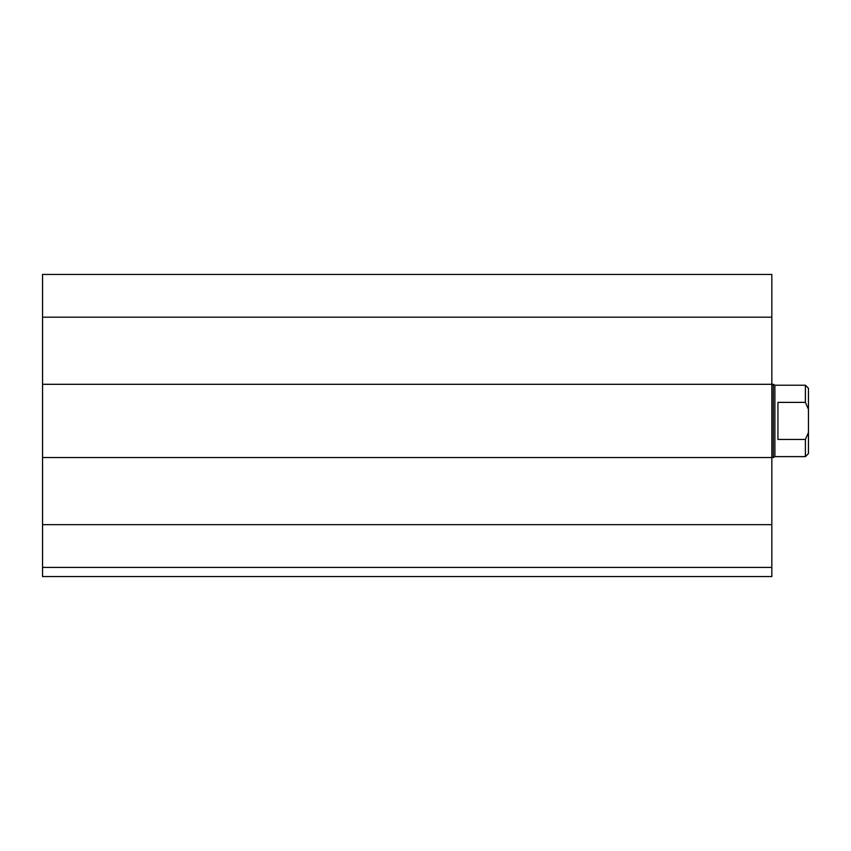 <?xml version="1.0" encoding="UTF-8"?>
<svg xmlns="http://www.w3.org/2000/svg" width="851" height="851" viewBox="0 0 851 851"><rect width="100%" height="100%" fill="white"/><g stroke="black" fill="none" stroke-linecap="round" stroke-linejoin="round"><path stroke-width="1.28" d="M771.836 567.394L42.55 567.394L42.55 576.542L771.836 576.542L771.836 274.458L42.55 274.458L42.55 317.178L771.836 317.178M42.55 567.394L42.55 457.54L773.304 457.54L773.304 384.301L42.55 384.301L42.55 317.178M42.55 457.54L42.55 384.301M777.931 402.385L805.397 402.385L808.45 409.31L808.45 432.542L805.397 439.456L777.931 439.456L777.931 402.385M808.45 409.31L808.45 388.269L805.397 385.226L805.397 402.385M805.397 439.456L805.397 456.625L808.45 453.572L808.45 432.542M805.397 385.226L774.889 385.226L774.889 456.625L805.397 456.625M42.55 524.673L771.836 524.673M774.889 385.226L773.304 384.301M774.889 456.625L773.304 457.54"/></g></svg>
